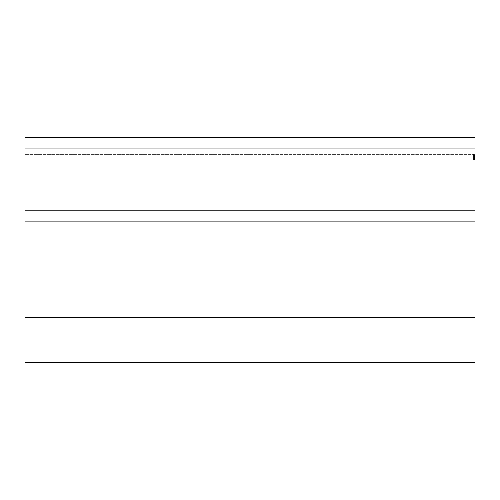 <?xml version="1.0" encoding="UTF-8"?>
<svg xmlns="http://www.w3.org/2000/svg" width="500" height="500" viewBox="0 0 500 500"><rect width="100%" height="100%" fill="white"/><g stroke="black" fill="none" stroke-linecap="round" stroke-linejoin="round"><path stroke-width="0.38" stroke-dasharray="2.5 1.88" d="M475 317.281L475 221.875L25 221.875L25 362.5L475 362.5L475 317.281L25 317.281M250 154.375L475 154.375L473.594 154.375L475 154.375L473.594 154.375L475 154.375L473.594 154.375L475 154.375L473.594 154.375L475 154.375L473.594 154.375L475 154.375L473.594 154.375L475 154.375L473.594 154.375L475 154.375L473.594 154.375L475 154.375L473.594 154.375L475 154.375L473.594 154.375L475 154.375L473.594 154.375L475 154.375L473.594 154.375L475 154.375L473.594 154.375L475 154.375L473.594 154.375L475 154.375L473.594 154.375L473.594 158.05L473.594 154.3L473.594 160L473.594 154.231L473.594 158.556L473.594 154.375L473.594 158.488L473.594 154.375L473.594 158.488L473.594 154.375L473.594 158.488L473.594 154.375L475 154.375L475 158.556L475 154.3L475 160L475 137.5L475 148.75L25 148.75L475 148.75L25 148.75L475 148.75L475 210.625L475 148.75L475 210.625L25 210.625L475 210.625L25 210.625L475 210.625L475 221.875L475 137.5L475 221.875L25 221.875L475 221.875L25 221.875L475 221.875L475 210.625L475 221.875L25 221.875L25 137.5L475 137.5L25 137.5L25 221.875L25 137.5L475 137.5L25 137.5L25 154.375L250 154.375L250 137.5M475 137.5L475 148.75L475 137.5L25 137.5L25 148.75L25 137.5L475 137.5L25 137.5M475 154.375L25 154.375M473.594 160.144L473.594 158.844L475 158.844L475 160.144L475 158.844L475 159.569L475 158.856L473.594 158.831L473.594 160.144L475 160.144M475 158.556L475 157.562L475 158.556L473.594 158.556L475 158.556L473.594 158.556L475 158.556L473.594 158.556L475 158.556L473.594 158.556L473.594 157.562L475 157.569L473.594 157.562L473.594 158.556M475 210.625L25 210.625L25 148.75L475 148.75L25 148.75L475 148.75L25 148.75L25 210.625L475 210.625L25 210.625L25 221.875L25 210.625L475 210.625M475 221.875L25 221.875M473.594 158.488L475 158.488L473.594 158.488M473.594 155.531L475 155.531M473.594 157.331L475 157.331L473.594 157.331M473.594 154.769L475 154.769L473.594 154.769M473.594 155.238L475 155.238L473.594 155.25M473.594 154.3L475 154.3L473.594 154.3M473.594 154.231L475 154.231M473.594 155.463L475 155.463L473.594 155.469M473.594 155.744L475 155.75M473.594 154.806L475 154.806L475 158.05L475 154.806L475 158.05L475 154.806L473.594 154.806L475 154.806M473.594 156.312L475 156.312L473.594 156.306M473.594 157.975L475 157.975L473.594 157.975M473.594 159.194L475 159.194M473.594 159.569L473.594 158.856L473.594 159.569L475 159.569M473.594 158.856L475 158.856M473.594 158.131L475 158.131M473.594 156.519L475 156.519L473.594 156.519M473.594 155.619L475 155.619L473.594 155.619M473.594 155.575L475 155.575L473.594 155.575M473.594 156.488L475 156.488L473.594 156.488M473.594 157.744L475 157.744M473.594 157.244L475 157.244M473.594 158.05L475 158.05M473.594 156.962L475 156.962M473.594 160L475 160L473.594 160M473.594 154.95L475 154.95L475 159.425L475 154.95L473.594 154.95L475 154.95M473.594 159.425L475 159.425L473.594 159.425M473.594 157.694L475 157.694L473.594 157.694M473.594 157.113L475 157.125M473.594 159.8L475 159.8M473.594 159.262L475 159.262M473.594 155.094L475 155.094L473.594 155.087M473.594 157.619L475 157.619M473.594 157.5L475 157.5M473.594 156.7L475 156.7M473.594 156.125L475 156.125M473.594 155.488L475 155.488M473.594 154.863L475 154.863M473.594 155.863L475 155.863L473.594 155.863M473.594 156.287L475 156.287M473.594 156.844L475 156.844M473.594 157.481L475 157.481M473.594 156.444L475 156.444M473.594 157.725L475 157.725M473.594 156.419L475 156.419L473.594 156.419M473.594 157.594L475 157.594M473.594 157.875L475 157.875L473.594 157.881M473.594 157.769L475 157.769M473.594 158.35L475 158.35M473.594 157.213L475 157.213M473.594 156.581L475 156.581L473.594 156.606M473.594 156.475L475 156.475L473.594 156.463M473.594 155.975L475 155.975M473.594 156.106L475 156.106"/><path stroke-width="0.75" d="M25 317.281L475 317.281L475 362.5L25 362.5L25 137.5L475 137.5L475 221.875L25 221.875M475 317.281L475 221.875"/></g></svg>
